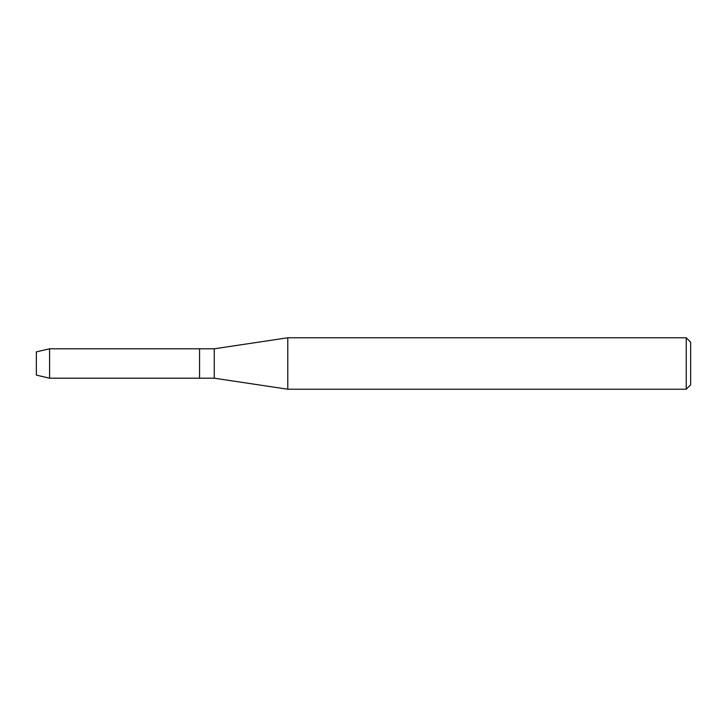 <?xml version="1.0" encoding="UTF-8"?>
<svg xmlns="http://www.w3.org/2000/svg" width="727" height="727" viewBox="0 0 727 727"><rect width="100%" height="100%" fill="white"/><g stroke="black" fill="none" stroke-linecap="round" stroke-linejoin="round"><path stroke-width="1.09" d="M36.35 375.114L36.35 351.886L49.581 348.796L214.265 348.796L287.774 337.773L686.243 337.773L690.65 342.181L690.65 384.819L686.243 389.227L287.774 389.227L214.265 378.204L199.561 378.204L199.561 348.796L199.561 378.204L49.581 378.204L36.35 375.114L36.35 351.886M214.265 378.204L214.265 348.796M287.774 389.227L287.774 337.773M686.243 389.227L686.243 337.773M49.581 378.204L49.581 348.796"/></g></svg>
